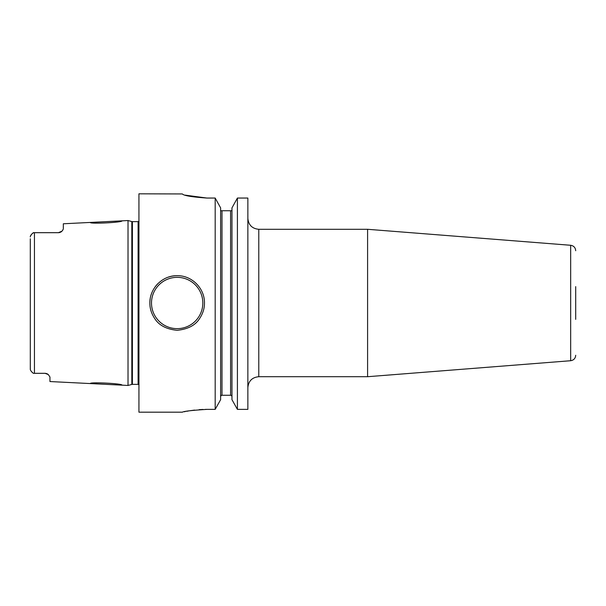 <?xml version="1.0" encoding="UTF-8"?>
<svg xmlns="http://www.w3.org/2000/svg" width="606" height="606" viewBox="0 0 606 606"><rect width="100%" height="100%" fill="white"/><g stroke="black" fill="none" stroke-linecap="round" stroke-linejoin="round"><path stroke-width="0.91" d="M122.018 220.842L90.355 222.432C89.302 224.175 123.139 222.44 122.018 220.842L128.025 220.539L128.025 385.461L122.003 385.151M48.003 374.311L47.738 374.122A4.916 4.916 0 0 1 48.275 374.531L45.041 373.319A4.916 4.916 0 0 1 45.745 373.372L45.745 373.372A4.916 4.916 0 0 0 45.041 373.319L33.368 373.319L32.8 372.895M47.738 374.122A4.916 4.916 0 0 1 48.275 374.531L49.957 377.015L49.957 381.545L122.018 385.158C123.147 383.56 89.302 381.825 90.355 383.568M47.132 373.781A4.916 4.916 0 0 0 46.465 373.531A4.916 4.916 0 0 1 47.132 373.781L46.632 373.584M30.338 369.463L30.3 367.228M32.035 372.213L31.353 371.448M30.845 370.72L30.573 370.183M33.368 373.319C31.209 371.561 30.186 370.145 30.3 369.062L30.3 238.772M63.229 229.182L62.365 230.689A4.916 4.916 0 0 1 61.971 231.166L58.418 232.681L33.368 232.681C31.209 234.439 30.186 235.863 30.3 236.938L30.315 236.719M30.451 236.113L31.686 234.158M32.262 233.568L33.663 232.681M58.418 232.681L34.451 232.681L58.418 232.681A4.916 4.916 0 0 0 59.744 232.499A4.916 4.916 0 0 1 58.418 232.681A4.916 4.916 0 0 0 59.744 232.499M59.077 232.636L59.759 232.492M60.388 232.265A4.916 4.916 0 0 0 60.979 231.962A4.916 4.916 0 0 1 60.388 232.265A4.916 4.916 0 0 0 60.979 231.962L61.517 231.583M62.365 230.689A4.916 4.916 0 0 1 61.971 231.166A4.916 4.916 0 0 0 62.365 230.689L62.91 229.886M90.355 222.432L63.327 223.781L63.327 228.613M185.171 195.14L206.911 198.048C191.981 197.011 183.792 195.647 182.345 193.95L138.941 193.814L138.941 412.186L182.345 412.186M177.157 330.3C166.438 329.24 158.961 325.324 154.719 318.544C151.424 313.582 149.803 308.401 149.864 303C149.576 288.6 162.211 275.382 177.157 275.7C192.102 275.374 204.752 288.607 204.457 303C204.525 308.325 202.934 313.461 199.692 318.408C195.518 325.233 188.004 329.194 177.157 330.3M206.911 198.048L215.183 198.048L215.183 409.368L206.994 409.368C192.049 410.315 183.83 411.254 182.345 412.186C183.83 411.254 192.041 410.315 206.994 409.368L205.343 409.383M203.025 409.444L199.169 409.656M194.64 410.088L190.223 410.686M188.602 410.951L186.678 411.292M185.178 411.588L184.36 411.754M237.408 198.048L231.962 207.903L237.408 198.048L247.862 198.048L247.862 409.368L237.408 409.368L237.408 198.048L247.862 198.048M231.962 399.665L237.408 409.368L231.962 399.665L231.962 207.903M215.183 409.368L220.629 399.665L215.183 409.368M220.629 207.903L215.183 198.048L220.629 207.903L220.629 399.665M220.629 396.309L221.478 395.263L220.629 396.309M231.113 395.263L231.962 396.309L231.113 395.263L221.478 395.263M220.629 210.736L221.993 210.736L220.629 210.736M221.993 395.263L221.993 210.736L231.962 210.736L230.591 210.736L230.591 395.263M258.777 376.705L258.777 229.295L367.592 229.295L367.592 376.705L258.777 376.705C252.149 377.349 248.505 380.992 247.862 387.62M575.7 319.377L575.7 286.623M149.864 303A27.3 27.3 0 0 1 150.19 298.788A27.3 27.3 0 0 0 149.864 303M151.167 294.66A27.3 27.3 0 0 1 152.788 290.706A27.3 27.3 0 0 0 151.167 294.66M155.015 287.039A27.3 27.3 0 0 1 157.787 283.767A27.3 27.3 0 0 0 155.015 287.039M161.029 280.979A27.3 27.3 0 0 1 164.635 278.745A27.3 27.3 0 0 0 161.029 280.979M168.551 277.094A27.3 27.3 0 0 1 177.157 275.7A27.3 27.3 0 0 0 168.551 277.094M34.451 232.681L34.451 373.319M128.025 385.461L131.82 384.439L131.82 221.561L128.025 220.539M131.82 384.439L132.388 384.363L132.388 221.637L131.82 221.561M132.388 384.363L138.1 384.363L138.1 221.637L132.388 221.637M575.7 355.275C575.435 358.396 573.753 360.206 570.67 360.721L570.67 245.278L367.592 229.295M177.157 328.657A25.657 25.657 0 0 1 151.5 303A25.657 25.657 0 0 1 177.157 277.343A25.657 25.657 0 0 1 202.821 303A25.657 25.657 0 0 1 177.157 328.657M138.1 384.363L138.941 384.537M138.1 221.637L138.941 221.463M258.777 229.295C252.149 228.651 248.505 225.008 247.862 218.38M570.67 245.278C573.753 245.794 575.435 247.604 575.7 250.725M570.67 360.721L367.592 376.705"/></g></svg>
